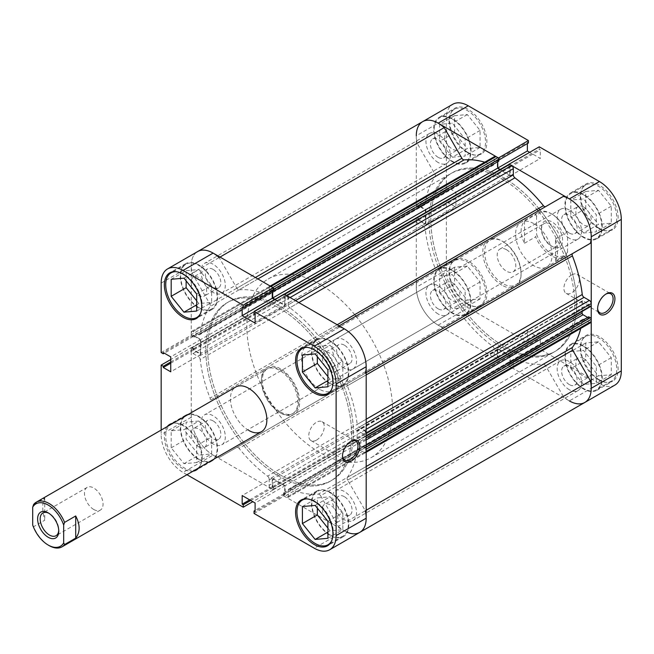 <?xml version="1.0" encoding="UTF-8"?>
<svg xmlns="http://www.w3.org/2000/svg" width="654" height="654" viewBox="0 0 654 654"><rect width="100%" height="100%" fill="white"/><g stroke="black" fill="none" stroke-linecap="round" stroke-linejoin="round"><path stroke-width="0.49" stroke-dasharray="3.27 2.45" d="M467.316 152.619A25.768 14.878 -120 0 0 480.2 153.894A25.768 14.878 -120 0 0 484.156 133.244A25.768 14.878 -120 0 0 467.316 110.534A25.768 14.878 -120 0 0 454.432 109.251A25.768 14.878 -120 0 0 450.483 129.909A25.768 14.878 -120 0 0 467.316 152.619M452.372 119.159A25.768 14.878 60 0 1 469.212 141.869A25.768 14.878 60 0 1 465.256 162.519A25.768 14.878 60 0 1 452.372 161.244A25.768 14.878 60 0 1 435.539 138.534A25.768 14.878 60 0 1 439.488 117.883A25.768 14.878 60 0 1 452.372 119.159M467.316 304.118A25.768 14.878 -120 0 0 480.2 305.393A25.768 14.878 -120 0 0 484.156 284.743A25.768 14.878 -120 0 0 467.316 262.033A25.768 14.878 -120 0 0 454.432 260.758A25.768 14.878 -120 0 0 450.483 281.408A25.768 14.878 -120 0 0 467.316 304.118M452.372 270.658A25.768 14.878 60 0 1 469.212 293.368A25.768 14.878 60 0 1 465.256 314.018A25.768 14.878 60 0 1 452.372 312.743A25.768 14.878 60 0 1 435.539 290.033A25.768 14.878 60 0 1 439.488 269.383A25.768 14.878 60 0 1 452.372 270.658M598.524 379.868A25.768 14.878 -120 0 0 611.408 381.143A25.768 14.878 -120 0 0 615.357 360.493A25.768 14.878 -120 0 0 598.524 337.783A25.768 14.878 -120 0 0 585.632 336.508A25.768 14.878 -120 0 0 581.684 357.158A25.768 14.878 -120 0 0 598.524 379.868M583.581 346.416A25.768 14.878 60 0 1 600.413 369.118A25.768 14.878 60 0 1 596.464 389.776A25.768 14.878 60 0 1 583.581 388.492A25.768 14.878 60 0 1 566.74 365.79A25.768 14.878 60 0 1 570.697 345.132A25.768 14.878 60 0 1 583.581 346.416M598.524 228.369A25.768 14.878 -120 0 0 611.408 229.644A25.768 14.878 -120 0 0 615.357 208.994A25.768 14.878 -120 0 0 598.524 186.284A25.768 14.878 -120 0 0 585.632 185.008A25.768 14.878 -120 0 0 581.684 205.658A25.768 14.878 -120 0 0 598.524 228.369M583.581 194.908A25.768 14.878 60 0 1 600.413 217.618A25.768 14.878 60 0 1 596.464 238.269A25.768 14.878 60 0 1 583.581 236.993A25.768 14.878 60 0 1 566.74 214.283A25.768 14.878 60 0 1 570.697 193.633A25.768 14.878 60 0 1 583.581 194.908M605.8 294.145A10.955 6.327 120 0 0 605.359 294.382L606.266 293.859L605.359 294.382A10.955 6.327 120 0 0 597.609 307.797A10.955 6.327 120 0 0 597.625 308.304M571.645 274.925A10.955 6.327 120 0 0 564.484 284.572A10.955 6.327 120 0 0 566.168 293.352A10.955 6.327 120 0 0 571.645 292.804A10.955 6.327 120 0 0 578.798 283.157A10.955 6.327 120 0 0 577.122 274.378A10.955 6.327 120 0 0 571.645 274.925M501.937 285.177A27.059 15.622 60 0 1 482.807 252.035A27.059 15.622 60 0 1 501.937 240.991L501.937 240.991A27.059 15.622 60 0 1 521.074 274.132A27.059 15.622 60 0 1 501.937 285.177M502.852 241.514L501.937 240.991L502.852 241.514A25.768 14.878 -120 0 0 489.969 240.239A25.768 14.878 -120 0 0 486.012 260.889A25.768 14.878 -120 0 0 502.852 283.599A25.768 14.878 -120 0 0 515.736 284.874A25.768 14.878 -120 0 0 521.074 273.078A25.768 14.878 -120 0 0 502.852 241.514L502.852 241.514M468.231 304.118A26.413 15.255 60 0 1 450.974 280.844A26.413 15.255 60 0 1 455.021 259.671A26.413 15.255 60 0 1 468.231 260.979A26.413 15.255 60 0 1 485.481 284.261A26.413 15.255 60 0 1 481.434 305.426A26.413 15.255 60 0 1 468.231 304.118M452.372 313.274A26.413 15.255 60 0 1 435.114 289.992A26.413 15.255 60 0 1 439.169 268.827A26.413 15.255 60 0 1 452.372 270.135A26.413 15.255 60 0 1 469.629 293.409A26.413 15.255 60 0 1 465.583 314.582A26.413 15.255 60 0 1 452.372 313.274M468.231 152.619A26.413 15.255 60 0 1 450.974 129.337A26.413 15.255 60 0 1 455.021 108.172A26.413 15.255 60 0 1 468.231 109.48A26.413 15.255 60 0 1 485.481 132.754A26.413 15.255 60 0 1 481.434 153.927A26.413 15.255 60 0 1 468.231 152.619M452.372 161.767A26.413 15.255 60 0 1 435.114 138.493A26.413 15.255 60 0 1 439.169 117.328A26.413 15.255 60 0 1 452.372 118.636A26.413 15.255 60 0 1 469.629 141.91A26.413 15.255 60 0 1 465.583 163.075A26.413 15.255 60 0 1 452.372 161.767M599.432 228.369A26.413 15.255 60 0 1 582.174 205.086A26.413 15.255 60 0 1 586.221 183.921A26.413 15.255 60 0 1 599.432 185.229A26.413 15.255 60 0 1 616.689 208.503A26.413 15.255 60 0 1 612.643 229.677A26.413 15.255 60 0 1 599.432 228.369M583.581 237.516A26.413 15.255 60 0 1 566.323 214.242A26.413 15.255 60 0 1 570.37 193.077A26.413 15.255 60 0 1 583.581 194.385A26.413 15.255 60 0 1 600.838 217.659A26.413 15.255 60 0 1 596.783 238.824A26.413 15.255 60 0 1 583.581 237.516M599.432 379.868A26.413 15.255 60 0 1 582.174 356.594A26.413 15.255 60 0 1 586.221 335.428A26.413 15.255 60 0 1 599.432 336.736A26.413 15.255 60 0 1 616.689 360.011A26.413 15.255 60 0 1 612.643 381.176A26.413 15.255 60 0 1 599.432 379.868M583.581 389.024A26.413 15.255 60 0 1 566.323 365.741A26.413 15.255 60 0 1 570.37 344.576A26.413 15.255 60 0 1 583.581 345.884A26.413 15.255 60 0 1 600.838 369.167A26.413 15.255 60 0 1 596.783 390.332A26.413 15.255 60 0 1 583.581 389.024M533.827 223.635A25.768 14.878 -120 0 0 520.944 222.352A25.768 14.878 -120 0 0 516.995 243.01A25.768 14.878 -120 0 0 533.827 265.712A25.768 14.878 -120 0 0 546.719 266.995A25.768 14.878 -120 0 0 550.668 246.345A25.768 14.878 -120 0 0 533.827 223.635M503.76 346.203A103.087 59.514 -120 0 0 555.303 351.304A103.087 59.514 -120 0 0 567.026 256.752A103.087 59.514 -120 0 0 539.967 209.885A103.087 59.514 60 0 1 567.026 256.752A103.087 59.514 60 0 1 555.303 351.304A103.087 59.514 60 0 1 503.76 346.203A103.087 59.514 60 0 1 436.422 255.362A103.087 59.514 60 0 1 452.216 172.762A103.087 59.514 -120 0 0 436.422 255.362A103.087 59.514 -120 0 0 503.76 346.203M539.485 209.288A103.087 59.514 -120 0 0 503.76 177.863A103.087 59.514 -120 0 0 452.216 172.762A103.087 59.514 60 0 1 503.76 177.863A103.087 59.514 60 0 1 539.485 209.288M537.662 210.343A103.087 59.514 -120 0 0 501.937 178.918A103.087 59.514 -120 0 0 450.402 173.809A103.087 59.514 -120 0 0 434.599 256.417A103.087 59.514 -120 0 0 501.937 347.258A103.087 59.514 -120 0 0 553.48 352.359A103.087 59.514 -120 0 0 565.203 257.807A103.087 59.514 -120 0 0 538.144 210.94M583.581 358.515A10.955 6.327 -120 0 0 578.103 357.967A10.955 6.327 -120 0 0 576.427 366.747A10.955 6.327 -120 0 0 583.581 376.393A10.955 6.327 -120 0 0 589.058 376.941A10.955 6.327 -120 0 0 590.734 368.161A10.955 6.327 -120 0 0 583.581 358.515M569.364 384.601A10.955 6.327 60 0 1 562.211 374.955A10.955 6.327 60 0 1 563.887 366.175A10.955 6.327 60 0 1 569.364 366.714A10.955 6.327 60 0 1 576.517 376.369A10.955 6.327 60 0 1 574.841 385.149A10.955 6.327 60 0 1 569.364 384.601M583.581 207.007A10.955 6.327 -120 0 0 578.103 206.468A10.955 6.327 -120 0 0 576.427 215.24A10.955 6.327 -120 0 0 583.581 224.894A10.955 6.327 -120 0 0 589.058 225.434A10.955 6.327 -120 0 0 590.734 216.662A10.955 6.327 -120 0 0 583.581 207.007M569.364 233.102A10.955 6.327 60 0 1 562.211 223.447A10.955 6.327 60 0 1 563.887 214.676A10.955 6.327 60 0 1 569.364 215.215A10.955 6.327 60 0 1 576.517 224.87A10.955 6.327 60 0 1 574.841 233.642A10.955 6.327 60 0 1 569.364 233.102M452.372 131.258A10.955 6.327 -120 0 0 446.895 130.718A10.955 6.327 -120 0 0 445.219 139.49A10.955 6.327 -120 0 0 452.372 149.145A10.955 6.327 -120 0 0 457.849 149.684A10.955 6.327 -120 0 0 459.525 140.912A10.955 6.327 -120 0 0 452.372 131.258M438.164 157.352A10.955 6.327 60 0 1 431.002 147.698A10.955 6.327 60 0 1 432.686 138.918A10.955 6.327 60 0 1 438.164 139.465A10.955 6.327 60 0 1 445.317 149.112A10.955 6.327 60 0 1 443.633 157.892A10.955 6.327 60 0 1 438.164 157.352M452.372 282.757A10.955 6.327 -120 0 0 446.895 282.217A10.955 6.327 -120 0 0 445.219 290.997A10.955 6.327 -120 0 0 452.372 300.644A10.955 6.327 -120 0 0 457.849 301.192A10.955 6.327 -120 0 0 459.525 292.412A10.955 6.327 -120 0 0 452.372 282.757M438.164 308.851A10.955 6.327 60 0 1 431.002 299.205A10.955 6.327 60 0 1 432.686 290.425A10.955 6.327 60 0 1 438.164 290.965A10.955 6.327 60 0 1 445.317 300.619A10.955 6.327 60 0 1 443.633 309.391A10.955 6.327 60 0 1 438.164 308.851M498.348 359.913L528.416 342.549L468.231 307.797A30.926 17.854 60 0 1 446.363 269.922L446.363 200.426L416.296 217.782L416.296 287.286A30.926 17.854 -120 0 0 438.164 325.161L498.348 359.913L498.348 357.493L497.293 356.88L497.293 348.255L510.234 355.727L510.234 364.352L509.172 363.738L509.172 366.158L569.364 400.91A30.926 17.854 60 0 1 563.323 396.438L338.265 526.372L320.574 495.724L545.624 365.79A2.575 1.488 -120 0 0 543.425 364.18A112.104 64.721 60 0 1 514.894 359.087A2.575 1.488 -120 0 0 513.864 359.087A2.575 1.488 -120 0 0 513.333 360.264L288.275 490.198A2.575 1.488 60 0 1 288.806 489.02A2.575 1.488 60 0 1 289.845 489.02L514.894 359.087M446.363 118.423L416.296 135.779L416.296 205.282L446.363 187.927L446.363 118.423A30.926 17.854 60 0 1 452.764 104.264M509.172 164.301L509.172 166.574L510.234 167.187L510.234 175.812L497.293 168.34L497.293 159.715L498.348 160.328L498.348 158.055M416.296 205.282L418.388 206.492L418.388 205.274L425.86 209.591L425.86 224.526L418.388 220.21L418.388 218.992L416.296 217.782M528.416 342.549L528.416 340.129L527.361 339.524L527.361 330.891L540.302 338.363L540.302 346.988L539.239 346.383L539.239 348.803L509.172 366.158M446.363 187.927L448.456 189.137L448.456 187.911L455.928 192.227L455.928 207.171L448.456 202.854L448.456 201.636L446.363 200.426M527.361 143.578L527.361 142.359L528.416 142.964M539.239 146.798L539.239 149.218L540.302 149.823L540.302 158.456L529.675 152.317M614.899 385.083A30.926 17.854 60 0 1 599.432 383.555L539.239 348.803M570.819 368.594L570.819 351.582L583.581 350.446L596.334 366.314L596.334 383.326L583.581 384.462L570.819 368.594L585.763 359.97L598.524 375.837L611.277 374.693L611.277 357.689L598.524 341.821L585.763 342.958L585.763 359.97M583.581 232.963L570.819 217.087L570.819 200.083L583.581 198.939L596.334 214.814L596.334 231.818L583.581 232.963L598.524 224.33L611.277 223.194L611.277 206.182L598.524 190.314L585.763 191.458L585.763 208.463L598.524 224.33M452.372 157.205L439.619 141.338L439.619 124.334L452.372 123.189L465.133 139.065L465.133 156.069L452.372 157.205L467.316 148.581L480.069 147.444L480.069 130.432L467.316 114.564L454.563 115.701L454.563 132.713L467.316 148.581M439.619 292.845L439.619 275.833L452.372 274.696L465.133 290.564L465.133 307.576L452.372 308.713L439.619 292.845L454.563 284.212L467.316 300.088L480.069 298.943L480.069 281.939L467.316 266.072L454.563 267.208L454.563 284.212M418.388 205.274L448.456 187.911M425.86 209.591L455.928 192.227M418.388 206.492L448.456 189.137M418.388 220.21L448.456 202.854M418.388 218.992L448.456 201.636M425.86 224.526L455.928 207.171M510.234 167.187L540.302 149.823M510.234 175.812L540.302 158.456M509.172 166.574L539.239 149.218M497.293 159.715L527.361 142.359M498.348 160.328L498.798 160.067M497.293 168.34L497.751 168.078M497.293 356.88L527.361 339.524M497.293 348.255L527.361 330.891M498.348 357.493L528.416 340.129M510.234 364.352L540.302 346.988M509.172 363.738L539.239 346.383M510.234 355.727L540.302 338.363M585.763 208.463L570.819 217.087M585.763 191.458L570.819 200.083M598.524 190.314L583.581 198.939M611.277 206.182L596.334 214.814M611.277 223.194L596.334 231.818M585.763 342.958L570.819 351.582M598.524 341.821L583.581 350.446M611.277 357.689L596.334 366.314M611.277 374.693L596.334 383.326M598.524 375.837L583.581 384.462M454.563 267.208L439.619 275.833M467.316 266.072L452.372 274.696M480.069 281.939L465.133 290.564M480.069 298.943L465.133 307.576M467.316 300.088L452.372 308.713M454.563 132.713L439.619 141.338M454.563 115.701L439.619 124.334M467.316 114.564L452.372 123.189M480.069 130.432L465.133 139.065M480.069 147.444L465.133 156.069M196.723 469.057A25.768 14.878 60 0 1 183.954 467.716A25.768 14.878 60 0 1 167.113 445.006A25.768 14.878 60 0 1 171.062 424.356A25.768 14.878 60 0 1 183.954 425.631A25.768 14.878 60 0 1 200.753 448.243A25.768 14.878 60 0 1 196.944 468.926M198.89 459.092A25.768 14.878 -120 0 0 211.782 460.367A25.768 14.878 -120 0 0 215.73 439.717A25.768 14.878 -120 0 0 198.89 417.007A25.768 14.878 -120 0 0 186.006 415.731A25.768 14.878 -120 0 0 182.057 436.381A25.768 14.878 -120 0 0 198.89 459.092M175.91 271.647A25.768 14.878 60 0 1 183.954 274.132A25.768 14.878 60 0 1 200.304 313.895M198.89 307.584A25.768 14.878 -120 0 0 211.782 308.868A25.768 14.878 -120 0 0 215.73 288.21A25.768 14.878 -120 0 0 198.89 265.508A25.768 14.878 -120 0 0 186.006 264.224A25.768 14.878 -120 0 0 182.057 284.882A25.768 14.878 -120 0 0 198.89 307.584M307.118 347.397A25.768 14.878 60 0 1 315.154 349.882A25.768 14.878 60 0 1 331.513 389.645M330.098 383.342A25.768 14.878 -120 0 0 342.982 384.617A25.768 14.878 -120 0 0 346.931 363.967A25.768 14.878 -120 0 0 330.098 341.257A25.768 14.878 -120 0 0 317.215 339.982A25.768 14.878 -120 0 0 313.266 360.632A25.768 14.878 -120 0 0 330.098 383.342M307.118 498.904A25.768 14.878 60 0 1 315.154 501.381A25.768 14.878 60 0 1 331.513 541.152M330.098 534.841A25.768 14.878 -120 0 0 342.982 536.116A25.768 14.878 -120 0 0 346.931 515.466A25.768 14.878 -120 0 0 330.098 492.756A25.768 14.878 -120 0 0 317.215 491.481A25.768 14.878 -120 0 0 313.266 512.131A25.768 14.878 -120 0 0 330.098 534.841M350.675 441.434A10.955 6.327 120 0 0 350.233 441.679L351.149 441.156L350.233 441.679A10.955 6.327 120 0 0 342.492 455.094A10.955 6.327 120 0 0 342.5 455.593M316.52 440.101A10.955 6.327 120 0 0 323.681 430.446A10.955 6.327 120 0 0 321.997 421.675A10.955 6.327 120 0 0 316.52 422.214A10.955 6.327 120 0 0 309.367 431.869A10.955 6.327 120 0 0 311.042 440.641A10.955 6.327 120 0 0 316.52 440.101M280.533 368.823A27.059 15.622 -120 0 0 261.396 379.868A27.059 15.622 -120 0 0 280.533 413.009L280.533 413.009A27.059 15.622 -120 0 0 299.663 401.965A27.059 15.622 -120 0 0 280.533 368.823M279.618 412.486L280.533 413.009L279.618 412.486A25.768 14.878 60 0 1 261.396 380.922A25.768 14.878 60 0 1 266.734 369.126A25.768 14.878 60 0 1 279.618 370.401A25.768 14.878 60 0 1 296.458 393.111A25.768 14.878 60 0 1 292.51 413.761A25.768 14.878 60 0 1 279.618 412.486M198.89 264.976A26.413 15.255 -120 0 0 185.687 263.668A26.413 15.255 -120 0 0 181.64 284.833A26.413 15.255 -120 0 0 198.89 308.116A26.413 15.255 -120 0 0 212.1 309.424A26.413 15.255 -120 0 0 216.147 288.259A26.413 15.255 -120 0 0 198.89 264.976M211.782 460.367L198.824 467.847A26.413 15.255 -120 0 0 199.396 446.241A26.413 15.255 -120 0 0 183.038 425.631A26.413 15.255 -120 0 0 173.048 423.212M167.252 426.555A26.413 15.255 -120 0 0 166.68 448.162A26.413 15.255 -120 0 0 183.038 468.771A26.413 15.255 -120 0 0 193.02 471.199M198.89 416.484A26.413 15.255 -120 0 0 185.687 415.176A26.413 15.255 -120 0 0 181.64 436.341A26.413 15.255 -120 0 0 198.89 459.615A26.413 15.255 -120 0 0 212.1 460.923A26.413 15.255 -120 0 0 216.147 439.758A26.413 15.255 -120 0 0 198.89 416.484M330.098 492.233A26.413 15.255 -120 0 0 316.888 490.925A26.413 15.255 -120 0 0 312.841 512.09A26.413 15.255 -120 0 0 330.098 535.364A26.413 15.255 -120 0 0 343.309 536.672A26.413 15.255 -120 0 0 347.356 515.507A26.413 15.255 -120 0 0 330.098 492.233M330.098 340.726A26.413 15.255 -120 0 0 316.888 339.418A26.413 15.255 -120 0 0 312.841 360.591A26.413 15.255 -120 0 0 330.098 383.865A26.413 15.255 -120 0 0 343.309 385.173A26.413 15.255 -120 0 0 347.356 364.008A26.413 15.255 -120 0 0 330.098 340.726M248.643 430.365A25.768 14.878 60 0 1 231.802 407.655A25.768 14.878 60 0 1 235.759 387.005L266.734 369.126M278.71 307.797A103.087 59.514 60 0 1 346.056 398.638A103.087 59.514 60 0 1 330.254 481.238A103.087 59.514 60 0 1 278.71 476.137A103.087 59.514 60 0 1 211.365 385.296A103.087 59.514 60 0 1 227.167 302.696A103.087 59.514 60 0 1 278.71 307.797A103.087 59.514 60 0 1 346.056 398.638A103.087 59.514 60 0 1 330.254 481.238A103.087 59.514 60 0 1 278.71 476.137A103.087 59.514 60 0 1 211.365 385.296A103.087 59.514 60 0 1 227.167 302.696A103.087 59.514 60 0 1 278.71 307.797M280.533 306.742A103.087 59.514 60 0 1 347.871 397.583A103.087 59.514 60 0 1 332.077 480.191A103.087 59.514 60 0 1 280.533 475.082A103.087 59.514 60 0 1 213.188 384.241A103.087 59.514 60 0 1 228.99 301.641A103.087 59.514 60 0 1 280.533 306.742A103.087 59.514 60 0 1 347.871 397.583A103.087 59.514 60 0 1 332.077 480.191A103.087 59.514 60 0 1 280.533 475.082A103.087 59.514 60 0 1 213.188 384.241A103.087 59.514 60 0 1 228.99 301.641A103.087 59.514 60 0 1 280.533 306.742M325.259 366.485A10.955 6.327 60 0 1 324.621 352.808A10.955 6.327 60 0 1 330.098 353.356A10.955 6.327 60 0 1 337.251 363.003A10.955 6.327 60 0 1 335.576 371.783A10.955 6.327 60 0 1 330.098 371.243A10.955 6.327 60 0 1 327.286 369.003M344.315 345.149A10.955 6.327 -120 0 0 338.837 344.609A10.955 6.327 -120 0 0 337.153 353.381A10.955 6.327 -120 0 0 344.315 363.035A10.955 6.327 -120 0 0 349.792 363.575A10.955 6.327 -120 0 0 351.468 354.795A10.955 6.327 -120 0 0 344.315 345.149M325.259 517.984A10.955 6.327 60 0 1 324.621 504.316A10.955 6.327 60 0 1 330.098 504.855A10.955 6.327 60 0 1 337.251 514.51A10.955 6.327 60 0 1 335.576 523.282A10.955 6.327 60 0 1 330.098 522.742A10.955 6.327 60 0 1 327.286 520.502M344.315 496.648A10.955 6.327 -120 0 0 338.837 496.108A10.955 6.327 -120 0 0 337.153 504.888A10.955 6.327 -120 0 0 344.315 514.534A10.955 6.327 -120 0 0 349.792 515.082A10.955 6.327 -120 0 0 351.468 506.302A10.955 6.327 -120 0 0 344.315 496.648M198.89 446.993A10.955 6.327 60 0 1 191.736 437.338A10.955 6.327 60 0 1 193.421 428.566A10.955 6.327 60 0 1 198.89 429.106A10.955 6.327 60 0 1 206.051 438.76A10.955 6.327 60 0 1 204.367 447.532A10.955 6.327 60 0 1 198.89 446.993M213.106 420.898A10.955 6.327 -120 0 0 207.629 420.359A10.955 6.327 -120 0 0 205.953 429.13A10.955 6.327 -120 0 0 213.106 438.785A10.955 6.327 -120 0 0 218.583 439.325A10.955 6.327 -120 0 0 220.259 430.553A10.955 6.327 -120 0 0 213.106 420.898M194.05 290.736A10.955 6.327 60 0 1 193.421 277.059A10.955 6.327 60 0 1 198.89 277.607A10.955 6.327 60 0 1 206.051 287.253A10.955 6.327 60 0 1 204.367 296.033A10.955 6.327 60 0 1 198.89 295.485A10.955 6.327 60 0 1 196.077 293.254M213.106 269.399A10.955 6.327 -120 0 0 207.629 268.851A10.955 6.327 -120 0 0 205.953 277.631A10.955 6.327 -120 0 0 213.106 287.286A10.955 6.327 -120 0 0 218.583 287.825A10.955 6.327 -120 0 0 220.259 279.045A10.955 6.327 -120 0 0 213.106 269.399M254.054 513.455L284.122 496.092L344.315 530.844A30.926 17.854 60 0 1 338.265 526.372M508.73 364.85L283.673 494.784A1.292 0.744 -120 0 0 284.588 496.361L509.638 366.428A1.292 0.744 60 0 1 508.73 364.85L508.73 362.954L509.777 363.559L509.777 355.989L497.751 349.04L497.751 356.618L498.798 357.223L498.798 359.12A1.292 0.744 60 0 1 498.528 359.708A1.292 0.744 60 0 1 497.882 359.643L496.018 358.564A2.575 1.488 60 0 1 494.195 355.408L494.195 349.22A2.575 1.488 -120 0 0 492.626 346.228A112.104 64.721 60 0 1 464.103 318.384A2.575 1.488 -120 0 0 461.896 317.452L219.147 457.596A30.926 17.854 60 0 1 213.106 455.094A30.926 17.854 60 0 1 191.238 417.219L191.238 347.715L170.735 359.553M161.17 430.07L161.17 434.575A30.926 17.854 -120 0 0 183.038 472.45L213.106 455.094L273.298 489.846L252.796 501.683M273.298 290.262L272.244 289.648L272.244 290.867M274.557 299.614L285.177 305.745L285.177 297.12L284.122 296.507L284.122 294.087M359.774 532.372A30.926 17.854 60 0 1 344.315 530.844L314.247 548.207M284.122 496.092L284.122 493.672L285.177 494.285L285.177 485.66L272.244 478.188L272.244 486.813L273.298 487.426L273.298 489.846M191.238 347.715L193.339 348.925L193.339 350.143L200.803 354.46L200.803 339.516L193.339 335.208L193.339 336.426L191.238 335.216L191.238 265.712A30.926 17.854 60 0 1 197.647 251.561A30.926 17.854 60 0 0 192.088 273.184L209.787 303.832A2.575 1.488 60 0 1 210.073 306.546L435.131 176.613A2.575 1.488 -120 0 0 434.836 173.899L417.146 143.251A30.926 17.854 60 0 1 422.697 121.628M186.938 474.706L183.038 472.45M161.17 352.58L191.238 335.216M327.907 376.581L330.098 379.304L342.851 378.167L342.851 361.155L330.098 345.287L317.345 346.424L317.345 356.634M327.907 528.089L330.098 530.811L342.851 529.666L342.851 512.662L330.098 496.795L317.345 497.931L317.345 508.142M198.89 421.037L186.137 422.182L186.137 439.186L198.89 455.061L211.651 453.917L211.651 436.913L198.89 421.037L183.954 429.67L196.707 445.538L196.707 462.541L183.954 463.686L171.193 447.818L171.193 430.806L183.954 429.67M196.707 300.832L198.89 303.554L211.651 302.418L211.651 285.406L198.89 269.538L186.137 270.674L186.137 280.885M193.339 350.143L170.735 363.191M200.803 354.46L170.735 371.815M193.339 348.925L170.735 361.973M193.339 335.208L163.271 352.563M193.339 336.426L164.326 353.176M200.803 339.516L170.735 356.88M285.177 494.285L255.109 511.641M285.177 485.66L255.109 503.016M284.122 493.672L255.109 510.422M272.244 486.813L249.64 499.86M273.298 487.426L250.703 500.474M272.244 478.188L242.176 495.544M272.244 289.648L242.176 307.012M285.177 297.12L255.109 314.476M284.122 296.507L254.054 313.871M285.177 305.745L255.109 323.109M302.401 506.556L317.345 497.931M315.154 505.419L330.098 496.795M327.907 532.07L330.098 530.811M327.907 538.299L342.851 529.666M327.907 521.287L342.851 512.662M302.401 355.057L317.345 346.424M327.907 380.571L330.098 379.304M327.907 386.792L342.851 378.167M327.907 369.788L342.851 361.155M315.154 353.912L330.098 345.287M171.193 279.307L186.137 270.674M196.707 304.813L198.89 303.554M196.707 311.042L211.651 302.418M196.707 294.03L211.651 285.406M183.954 278.163L198.89 269.538M171.193 430.806L186.137 422.182M171.193 447.818L186.137 439.186M183.954 463.686L198.89 455.061M196.707 462.541L211.651 453.917M196.707 445.538L211.651 436.913M48.846 513.259A13.145 7.586 60 0 1 49.467 513.586L48.192 512.85L49.467 513.586A13.145 7.586 60 0 1 58.762 529.683A13.145 7.586 60 0 1 58.737 530.386M93.743 509.482A13.145 7.586 60 0 1 85.159 497.907A13.145 7.586 60 0 1 87.178 487.369A13.145 7.586 60 0 1 93.743 488.023A13.145 7.586 60 0 1 102.335 499.607A13.145 7.586 60 0 1 100.315 510.136A13.145 7.586 60 0 1 93.743 509.482M280.533 411.955A25.768 14.878 -120 0 0 293.417 413.23A25.768 14.878 -120 0 0 297.366 392.58A25.768 14.878 -120 0 0 280.533 369.87A25.768 14.878 -120 0 0 267.649 368.594A25.768 14.878 -120 0 0 263.693 389.244A25.768 14.878 -120 0 0 280.533 411.955M550.774 245.618L552.05 246.354A14.944 8.633 -120 0 0 562.62 240.255A14.944 8.633 -120 0 0 552.05 221.951A14.944 8.633 -120 0 0 541.487 228.05A14.944 8.633 -120 0 0 552.05 246.354L550.774 245.618A13.145 7.586 60 0 1 541.487 229.521A13.145 7.586 60 0 1 544.21 223.504A13.145 7.586 60 0 1 550.774 224.159A13.145 7.586 60 0 1 559.366 235.742A13.145 7.586 60 0 1 557.347 246.272A13.145 7.586 60 0 1 550.774 245.618M506.498 249.722A13.145 7.586 60 0 1 515.082 261.306A13.145 7.586 60 0 1 513.071 271.835A13.145 7.586 60 0 1 506.498 271.189A13.145 7.586 60 0 1 497.907 259.605A13.145 7.586 60 0 1 499.926 249.076A13.145 7.586 60 0 1 506.498 249.722M552.05 214.16L552.05 214.16A24.484 14.135 60 0 1 567.541 234.165L566.634 232.538A25.768 14.878 -120 0 0 551.142 213.637L551.142 213.637A25.768 14.878 -120 0 0 538.258 212.362A25.768 14.878 -120 0 0 535.651 214.651L536.566 216.286A24.484 14.135 60 0 1 552.05 214.16L551.142 213.637L552.05 214.16M355.915 316.144A103.087 59.514 60 0 1 382.974 363.011A103.087 59.514 60 0 1 371.251 457.571A103.087 59.514 60 0 1 319.708 452.462A103.087 59.514 60 0 1 252.37 361.621A103.087 59.514 60 0 1 268.173 279.021A103.087 59.514 60 0 1 319.708 284.122A103.087 59.514 60 0 1 355.433 315.555M319.708 389.334A25.768 14.878 60 0 1 302.876 366.624A25.768 14.878 60 0 1 306.824 345.974A25.768 14.878 60 0 1 319.708 347.249A25.768 14.878 60 0 1 336.548 369.96A25.768 14.878 60 0 1 332.6 390.61A25.768 14.878 60 0 1 319.708 389.334M524.533 221.068L524.533 243.239C519.971 234.32 519.971 226.93 524.533 221.068L535.651 214.651M524.533 243.239L535.651 236.822A25.768 14.878 -120 0 0 551.142 255.722A25.768 14.878 -120 0 0 564.026 256.997A25.768 14.878 -120 0 0 566.634 254.708L567.541 252.027A24.484 14.135 60 0 1 552.05 254.144A24.484 14.135 60 0 1 536.566 234.14L535.651 236.822M555.516 261.126L555.516 238.955C558.156 248.978 558.156 256.368 555.516 261.126L566.634 254.708M555.516 238.955L566.634 232.538M567.541 252.027L567.541 234.165M536.566 216.286L536.566 234.14M33.607 504.504L44.725 498.086C42.085 502.836 42.085 510.226 44.725 520.257L33.607 526.674A25.768 14.878 -120 0 0 49.099 545.575M32.7 525.039L33.607 526.674M44.725 498.086L44.725 520.257M545.608 206.631A2.575 1.488 -120 0 0 545.624 206.615L320.574 336.548A2.575 1.488 60 0 1 319.283 336.426A2.575 1.488 60 0 1 318.375 335.616L337.211 324.736M257.88 278.939L239.045 289.82A2.575 1.488 60 0 1 238.138 289.575A2.575 1.488 60 0 1 236.846 288.21L255.395 277.5M344.315 519.693A17.266 9.965 60 0 1 333.033 504.479A17.266 9.965 60 0 1 335.682 490.639A17.266 9.965 60 0 1 344.315 491.497A17.266 9.965 60 0 1 355.588 506.711A17.266 9.965 60 0 1 352.947 520.543A17.266 9.965 60 0 1 344.315 519.693M569.364 389.759A17.266 9.965 60 0 1 558.083 374.546A17.266 9.965 60 0 1 560.731 360.706A17.266 9.965 60 0 1 569.364 361.564A17.266 9.965 60 0 1 580.646 376.778A17.266 9.965 60 0 1 577.997 390.61A17.266 9.965 60 0 1 569.364 389.759M213.106 443.943A17.266 9.965 60 0 1 201.824 428.722A17.266 9.965 60 0 1 204.473 414.889A17.266 9.965 60 0 1 213.106 415.748A17.266 9.965 60 0 1 224.387 430.961A17.266 9.965 60 0 1 221.739 444.794A17.266 9.965 60 0 1 213.106 443.943M438.164 314.01A17.266 9.965 60 0 1 426.882 298.796A17.266 9.965 60 0 1 429.523 284.956A17.266 9.965 60 0 1 438.164 285.814A17.266 9.965 60 0 1 449.437 301.028A17.266 9.965 60 0 1 446.796 314.86A17.266 9.965 60 0 1 438.164 314.01M213.106 292.436A17.266 9.965 60 0 1 201.824 277.222A17.266 9.965 60 0 1 204.473 263.39A17.266 9.965 60 0 1 213.106 264.241A17.266 9.965 60 0 1 224.387 279.454A17.266 9.965 60 0 1 221.739 293.294A17.266 9.965 60 0 1 213.106 292.436M438.164 162.503A17.266 9.965 60 0 1 426.882 147.289A17.266 9.965 60 0 1 429.523 133.457A17.266 9.965 60 0 1 438.164 134.307A17.266 9.965 60 0 1 449.437 149.521A17.266 9.965 60 0 1 446.796 163.361A17.266 9.965 60 0 1 438.164 162.503M344.315 368.186A17.266 9.965 60 0 1 333.033 352.972A17.266 9.965 60 0 1 335.682 339.14A17.266 9.965 60 0 1 344.315 339.99A17.266 9.965 60 0 1 355.588 355.204A17.266 9.965 60 0 1 352.947 369.044A17.266 9.965 60 0 1 344.315 368.186M569.364 238.252A17.266 9.965 60 0 1 558.083 223.039A17.266 9.965 60 0 1 560.731 209.206A17.266 9.965 60 0 1 569.364 210.057A17.266 9.965 60 0 1 580.646 225.278A17.266 9.965 60 0 1 577.997 239.111A17.266 9.965 60 0 1 569.364 238.252M461.896 317.452L444.205 327.662A30.926 17.854 60 0 1 438.164 325.161A30.926 17.854 60 0 1 417.146 280.795L434.836 270.584A2.575 1.488 -120 0 0 435.131 268.205A112.104 64.721 60 0 1 425.28 229.579A2.575 1.488 -120 0 0 423.473 226.725L198.424 356.659A2.575 1.488 60 0 1 200.222 359.512L425.28 229.579M213.106 455.094A30.926 17.854 60 0 1 192.088 410.728M492.626 346.228L267.576 476.161A112.104 64.721 60 0 1 239.045 448.317L464.103 318.384M543.425 364.18L318.375 494.113A112.104 64.721 60 0 1 289.845 489.02M417.203 217.79L192.153 347.724A1.292 0.744 -120 0 0 191.508 347.666A1.292 0.744 -120 0 0 191.238 348.255L416.296 218.322A1.292 0.744 60 0 1 416.557 217.733A1.292 0.744 60 0 1 417.203 217.79L418.846 218.738L418.846 219.948L425.402 223.733L425.402 209.852L418.846 206.059L418.846 207.269L417.203 206.329A1.292 0.744 60 0 1 416.296 204.751L416.296 202.593A2.575 1.488 60 0 1 416.827 201.407A2.575 1.488 60 0 1 418.119 201.538L423.473 204.628A2.575 1.488 -120 0 0 424.765 204.759A2.575 1.488 -120 0 0 425.28 203.868L200.222 333.802A112.104 64.721 60 0 1 210.073 306.546M425.28 203.868A112.104 64.721 60 0 1 435.131 176.613M435.131 268.205L210.073 398.139A112.104 64.721 60 0 1 200.222 359.512M298.829 302.581L289.845 307.772A112.104 64.721 60 0 1 318.375 335.616M484.745 162.192A112.104 64.721 60 0 1 492.626 164.98A2.575 1.488 -120 0 0 493.664 164.98A2.575 1.488 -120 0 0 494.195 163.802L269.146 293.736A2.575 1.488 60 0 1 268.606 294.913A2.575 1.488 60 0 1 267.576 294.913L492.626 164.98M239.045 289.82A112.104 64.721 60 0 1 267.576 294.913M590.701 322.659A2.575 1.488 60 0 1 589.409 322.528L584.047 319.438A2.575 1.488 -120 0 0 582.763 319.307A2.575 1.488 -120 0 0 582.248 320.198A112.104 64.721 60 0 1 580.719 328.422M582.248 320.198L357.19 450.132A112.104 64.721 60 0 1 347.339 477.387L366.183 466.515M366.183 374.922L347.339 385.795A112.104 64.721 60 0 1 357.19 424.421L366.183 419.239M509.638 366.428L511.51 367.507L286.452 497.441A2.575 1.488 -120 0 0 287.744 497.571A2.575 1.488 -120 0 0 288.275 496.386L288.275 490.198M417.146 280.795L209.787 400.518A2.575 1.488 60 0 0 210.073 398.139M191.238 348.255L191.238 350.413A2.575 1.488 -120 0 0 193.061 353.569L418.119 223.635L423.473 226.725M418.119 223.635A2.575 1.488 60 0 1 416.296 220.48L191.238 350.413M416.296 218.322L416.296 220.48M270.208 286.06L269.677 286.362A2.575 1.488 -120 0 0 269.146 287.547L494.195 157.614L494.195 163.802M494.195 157.614A2.575 1.488 60 0 1 494.726 156.429M498.798 161.113L497.751 160.508L497.751 161.718M500.146 169.468L509.777 175.027L509.777 167.449L508.73 166.844L508.73 164.947A1.292 0.744 60 0 1 508.992 164.358M339.124 325.839L563.323 196.404M590.382 243.272L572.683 253.482M590.963 306.334A1.292 0.744 60 0 1 590.325 306.276L588.682 305.328L588.682 304.118L583.033 300.856A1.292 0.744 -120 0 0 582.387 300.791A1.292 0.744 -120 0 0 582.117 301.38L582.117 311.443M587.635 317.403L588.682 318.007L588.682 316.798M584.831 402.439A30.926 17.854 60 0 1 569.364 400.91L599.432 383.555M563.323 396.438L545.624 365.79M288.275 496.386L513.333 366.453L513.333 360.264M513.333 366.453A2.575 1.488 60 0 1 512.793 367.638A2.575 1.488 60 0 1 511.51 367.507M283.673 494.784L283.673 492.887L284.719 493.492L284.719 485.922L272.693 478.973L272.693 486.551L273.74 487.156L273.74 489.053L498.798 359.12M284.588 496.361L286.452 497.441M318.375 494.113A2.575 1.488 60 0 1 320.574 495.724M347.225 532.299A30.926 17.854 60 0 1 344.315 530.844M366.183 469.392L347.634 480.101L365.324 510.749L366.183 510.259M347.634 480.101A2.575 1.488 60 0 1 347.339 477.387M357.19 450.132A2.575 1.488 60 0 1 357.705 449.241A2.575 1.488 60 0 1 358.997 449.372L584.047 319.438M589.409 322.528L364.36 452.462L358.997 449.372M364.36 452.462A2.575 1.488 -120 0 0 365.643 452.593L366.183 452.282M366.183 439.946L357.975 444.679L363.624 447.941L363.624 446.731L365.267 447.671L366.183 447.148M357.975 444.679A1.292 0.744 60 0 1 357.068 443.101L366.183 437.837M582.117 301.38L357.068 431.313L357.068 443.101M357.068 431.313A1.292 0.744 60 0 1 357.337 430.724A1.292 0.744 60 0 1 357.975 430.79L583.033 300.856M590.325 306.276L365.267 436.21L363.624 435.262L363.624 434.052L357.975 430.79M365.267 436.21A1.292 0.744 -120 0 0 365.913 436.267L366.183 436.12M366.183 429.318L364.36 430.365L358.997 427.275A2.575 1.488 60 0 1 357.19 424.421M347.339 385.795A2.575 1.488 60 0 1 347.634 383.416L366.183 372.715M289.845 307.772A2.575 1.488 60 0 1 288.275 304.78L295.461 300.636M290.098 297.537L288.275 298.592L288.275 304.78M284.212 294.137L283.942 294.292A1.292 0.744 -120 0 0 283.673 294.88L508.73 164.947M275.007 299.352L284.719 304.96L284.719 297.382L283.673 296.777L283.673 294.88M273.298 287.989A1.292 0.744 -120 0 0 272.832 287.572M269.146 287.547L269.146 293.736M220.006 257.071L219.147 257.562L236.846 288.21M200.222 333.802A2.575 1.488 60 0 1 199.707 334.693A2.575 1.488 60 0 1 198.424 334.562L423.473 204.628M418.119 201.538L193.061 331.472L198.424 334.562M193.061 331.472A2.575 1.488 -120 0 0 191.769 331.341A2.575 1.488 -120 0 0 191.238 332.526L416.296 202.593M416.296 204.751L191.238 334.676L191.238 332.526M191.238 334.676A1.292 0.744 -120 0 0 192.153 336.262L417.203 206.329M192.153 347.724L193.788 348.672L193.788 349.882L200.353 353.667L200.353 339.786L193.788 335.993L193.788 337.202L192.153 336.262M193.061 353.569L198.424 356.659M236.846 447.385A2.575 1.488 60 0 1 239.045 448.317M267.576 476.161A2.575 1.488 60 0 1 269.146 479.153L494.195 349.22M494.195 355.408L269.146 485.342L269.146 479.153M269.146 485.342A2.575 1.488 -120 0 0 270.969 488.497L496.018 358.564M497.882 359.643L272.832 489.576L270.969 488.497M272.832 489.576A1.292 0.744 -120 0 0 273.478 489.642A1.292 0.744 -120 0 0 273.74 489.053M444.205 327.662L219.147 457.596M417.146 143.251L192.088 273.184M363.624 434.052L588.682 304.118M363.624 435.262L588.682 305.328M363.624 447.941L588.682 318.007M363.624 446.731L366.183 445.251M272.693 290.441L497.751 160.508M509.777 175.027L284.719 304.96M284.719 297.382L509.777 167.449M283.673 296.777L508.73 166.844M193.788 349.882L418.846 219.948M425.402 223.733L200.353 353.667M193.788 348.672L418.846 218.738M425.402 209.852L200.353 339.786M193.788 335.993L418.846 206.059M193.788 337.202L418.846 207.269M284.719 493.492L509.777 363.559M509.777 355.989L284.719 485.922M283.673 492.887L508.73 362.954M497.751 349.04L272.693 478.973M272.693 486.551L497.751 356.618M273.74 487.156L498.798 357.223M438.164 325.161L468.231 307.797M446.363 269.922L416.296 287.286M191.238 417.219L161.17 434.575M161.17 283.076L191.238 265.712M434.836 173.899L209.787 303.832M366.183 423.13L358.997 427.275M480.2 153.894L465.256 162.519M480.2 305.393L465.256 314.018M611.408 381.143L596.464 389.776M611.408 229.644L596.464 238.269M597.609 307.797L597.609 308.851M566.168 293.352L599.881 312.816M439.169 268.827L455.021 259.671M439.169 117.328L455.021 108.172M570.37 193.077L586.221 183.921M570.37 344.576L586.221 335.428M520.944 222.352L489.969 240.239M371.251 457.571L553.48 352.359M563.887 366.175L578.103 357.967M563.887 214.676L578.103 206.468M432.686 138.918L446.895 130.718M432.686 290.425L446.895 282.217M443.633 309.391L457.849 301.192M443.633 157.892L457.849 149.684M574.841 233.642L589.058 225.434M574.841 385.149L589.058 376.941M268.173 279.021L450.402 173.809M546.719 266.995L515.736 284.874M596.783 390.332L612.643 381.176M596.783 238.824L612.643 229.677M465.583 163.075L481.434 153.927M465.583 314.582L481.434 305.426M521.074 273.078L521.074 274.132M577.122 274.378L610.828 293.842M585.632 185.008L570.697 193.633M585.632 336.508L570.697 345.132M454.432 260.758L439.488 269.383M454.432 109.251L439.488 117.883M198.824 316.34L211.782 308.868M330.025 392.098L342.982 384.617M330.025 543.597L342.982 536.116M321.997 421.675L355.711 441.131M261.396 380.922L261.396 379.868M185.687 263.668L169.827 272.824M185.687 415.176L169.827 424.323M316.888 490.925L301.036 500.073M316.888 339.418L301.036 348.574M338.837 344.609L324.621 352.808M338.837 496.108L324.621 504.316M207.629 420.359L193.421 428.566M207.629 268.851L193.421 277.059M218.583 287.825L204.367 296.033M218.583 439.325L204.367 447.532M349.792 515.082L335.576 523.282M349.792 363.575L335.576 371.783M293.417 413.23L292.51 413.761M343.309 385.173L327.45 394.329M343.309 536.672L327.45 545.828M212.1 460.923L196.249 470.079M212.1 309.424L196.249 318.572M311.042 440.641L344.756 460.105M342.492 455.094L342.492 456.14M304.257 498.961L317.215 491.481M304.257 347.454L317.215 339.982M173.057 271.704L186.006 264.224M171.062 424.356L186.006 415.731M87.178 487.369L42.894 512.94M513.071 271.835L557.347 246.272M306.824 345.974L538.258 212.362M332.6 390.61L564.026 256.997M499.926 249.076L544.21 223.504M541.487 229.521L541.487 228.05M267.649 368.594L235.759 387.005M100.315 510.136L56.04 535.7M58.762 529.683L58.762 531.154M560.731 360.706L335.682 490.639M429.523 284.956L204.473 414.889M429.523 133.457L204.473 263.39M560.731 209.206L335.682 339.14M577.997 239.111L352.947 369.044M446.796 163.361L221.739 293.294M446.796 314.86L221.739 444.794M577.997 390.61L352.947 520.543M582.387 300.791L357.337 430.724M191.769 331.341L416.827 201.407M287.744 497.571L512.793 367.638M416.557 217.733L191.508 347.666M273.478 489.642L498.528 359.708M513.864 359.087L288.806 489.02M493.664 164.98L268.606 294.913M424.765 204.759L199.707 334.693M582.763 319.307L357.705 449.241"/><path stroke-width="0.98" d="M606.266 313.846A12.238 7.071 -60 0 1 597.609 308.851A12.238 7.071 -60 0 1 606.266 293.859L606.266 293.859A12.238 7.071 -60 0 1 614.923 298.853A12.238 7.071 -60 0 1 606.266 313.846M597.625 308.304A10.955 6.327 120 0 0 599.881 312.816A10.955 6.327 120 0 0 605.359 312.269A10.955 6.327 120 0 0 612.512 302.622A10.955 6.327 120 0 0 610.828 293.842A10.955 6.327 120 0 0 605.8 294.145M539.967 209.885A103.087 59.514 -120 0 0 539.485 209.288A103.087 59.514 60 0 1 539.967 209.885M538.144 210.94A103.087 59.514 -120 0 0 537.662 210.343M599.432 181.55L539.239 146.798L509.172 164.154L569.364 198.906L599.432 181.55A30.926 17.854 60 0 1 621.3 219.425L591.232 236.781L591.232 388.288L621.3 370.924L621.3 219.425M569.364 400.91A30.926 17.854 -120 0 0 584.831 402.439A30.926 17.854 -120 0 0 591.232 388.288M591.232 236.781A30.926 17.854 -120 0 0 569.364 198.906M498.348 158.055L528.416 140.545L468.231 105.793L438.164 123.156L498.348 157.908M438.164 123.156A30.926 17.854 -120 0 0 422.697 121.628A30.926 17.854 -120 0 0 416.296 135.779M255.395 277.5L461.896 158.276L444.205 127.628A30.926 17.854 60 0 0 422.697 121.628L452.764 104.264A30.926 17.854 60 0 1 468.231 105.793M498.798 160.067L528.416 142.964L528.416 140.545M529.675 152.317L527.361 150.984L527.361 143.578M621.3 370.924A30.926 17.854 60 0 1 614.899 385.083L359.774 532.372A30.926 17.854 60 0 1 347.225 532.299M497.751 161.718L497.751 168.078L527.361 150.984M200.304 313.895A25.768 14.878 60 0 1 196.838 317.492A25.768 14.878 60 0 1 183.954 316.217A25.768 14.878 60 0 1 167.113 293.507A25.768 14.878 60 0 1 171.062 272.857A25.768 14.878 60 0 1 175.91 271.647M331.513 389.645A25.768 14.878 60 0 1 328.038 393.242A25.768 14.878 60 0 1 315.154 391.967A25.768 14.878 60 0 1 298.322 369.257A25.768 14.878 60 0 1 302.271 348.607A25.768 14.878 60 0 1 307.118 347.397M331.513 541.152A25.768 14.878 60 0 1 328.038 544.749A25.768 14.878 60 0 1 315.154 543.466A25.768 14.878 60 0 1 298.322 520.756A25.768 14.878 60 0 1 302.271 500.106A25.768 14.878 60 0 1 307.118 498.904M351.149 441.156L351.149 441.156A12.238 7.071 -60 0 1 359.798 446.151A12.238 7.071 -60 0 1 351.149 461.144A12.238 7.071 -60 0 1 342.492 456.14A12.238 7.071 -60 0 1 351.149 441.156L351.149 441.156M342.5 455.593A10.955 6.327 120 0 0 344.756 460.105A10.955 6.327 120 0 0 350.233 459.566A10.955 6.327 120 0 0 357.386 449.911A10.955 6.327 120 0 0 355.711 441.131A10.955 6.327 120 0 0 350.675 441.434M183.038 274.132A26.413 15.255 -120 0 0 169.827 272.824A26.413 15.255 -120 0 0 165.781 293.989A26.413 15.255 -120 0 0 183.038 317.264A26.413 15.255 -120 0 0 196.249 318.572A26.413 15.255 -120 0 0 200.296 297.406A26.413 15.255 -120 0 0 183.038 274.132M173.048 423.212A26.413 15.255 -120 0 0 169.827 424.323A26.413 15.255 -120 0 0 167.252 426.555M314.247 501.381A26.413 15.255 -120 0 0 301.036 500.073A26.413 15.255 -120 0 0 296.99 521.246A26.413 15.255 -120 0 0 314.247 544.52A26.413 15.255 -120 0 0 327.45 545.828A26.413 15.255 -120 0 0 331.504 524.663A26.413 15.255 -120 0 0 314.247 501.381M314.247 349.882A26.413 15.255 -120 0 0 301.036 348.574A26.413 15.255 -120 0 0 296.99 369.739A26.413 15.255 -120 0 0 314.247 393.021A26.413 15.255 -120 0 0 327.45 394.329A26.413 15.255 -120 0 0 331.504 373.156A26.413 15.255 -120 0 0 314.247 349.882M75.709 515.973C80.27 524.884 80.27 532.274 75.709 538.136L75.709 515.973L64.591 522.391A25.768 14.878 -120 0 0 49.099 503.49A25.768 14.878 -120 0 0 36.215 502.215L235.759 387.005A25.768 14.878 60 0 1 248.643 388.288A25.768 14.878 60 0 1 265.475 410.99A25.768 14.878 60 0 1 261.526 431.648A25.768 14.878 60 0 1 248.643 430.365M327.286 369.003A10.955 6.327 60 0 1 325.259 366.485M327.286 520.502A10.955 6.327 60 0 1 325.259 517.984M196.077 293.254A10.955 6.327 60 0 1 194.05 290.736M422.697 121.628L197.647 251.561A30.926 17.854 60 0 1 213.106 253.09L273.298 287.842L243.231 305.197L183.038 270.445A30.926 17.854 -120 0 0 167.579 268.917A30.926 17.854 -120 0 0 161.17 283.076L161.17 352.58L163.271 353.789L163.271 352.563L170.735 356.88L170.735 371.815L163.271 367.507L163.271 366.289L161.17 365.079L161.17 430.07M329.706 549.736A30.926 17.854 -120 0 0 336.115 535.577L366.183 518.221A30.926 17.854 60 0 1 359.774 532.372L329.706 549.736A30.926 17.854 -120 0 1 314.247 548.207L254.054 513.455L254.054 511.036L255.109 511.641L255.109 503.016L242.176 495.544L242.176 504.177L243.231 504.782L243.231 507.202L186.938 474.706M170.735 359.553L161.17 365.079M273.298 287.842L273.298 290.262L243.231 307.617L242.176 307.012L242.176 315.637L255.109 323.109L255.109 314.476L254.054 313.871L254.054 311.451L284.122 294.087L344.315 328.839A30.926 17.854 60 0 1 366.183 366.714L336.115 384.078L336.115 535.577M272.244 290.867L272.244 298.273L274.557 299.614M366.183 518.221L366.183 366.714M193.02 471.199A26.413 15.255 -120 0 0 196.249 470.079A26.413 15.255 -120 0 0 198.824 467.847L196.838 468.992M243.231 305.197L243.231 307.617M336.115 384.078A30.926 17.854 -120 0 0 314.247 346.203L254.054 311.451M252.796 501.683L243.231 507.202M317.345 356.634L317.345 363.436L327.907 376.581M317.345 508.142L317.345 514.935L327.907 528.089M186.137 280.885L186.137 287.686L196.707 300.832M170.735 363.191L163.271 367.507M170.735 361.973L163.271 366.289M164.326 353.176L163.271 353.789M255.109 510.422L254.054 511.036M249.64 499.86L242.176 504.177M250.703 500.474L243.231 504.782M272.244 298.273L242.176 315.637M302.401 506.556L315.154 505.419L327.907 521.287L327.907 538.299L315.154 539.436L302.401 523.568L302.401 506.556M302.401 523.568L317.345 514.935M315.154 539.436L327.907 532.07M302.401 372.061L302.401 355.057L315.154 353.912L327.907 369.788L327.907 386.792L315.154 387.928L302.401 372.061L317.345 363.436M315.154 387.928L327.907 380.571M171.193 296.311L171.193 279.307L183.954 278.163L196.707 294.03L196.707 311.042L183.954 312.179L171.193 296.311L186.137 287.686M183.954 312.179L196.707 304.813M48.192 512.85A14.944 8.633 -120 0 0 37.621 518.957A14.944 8.633 -120 0 0 48.192 537.261A14.944 8.633 -120 0 0 58.762 531.154A14.944 8.633 -120 0 0 48.192 512.85L48.192 512.85M58.737 530.386A13.145 7.586 60 0 1 56.04 535.7A13.145 7.586 60 0 1 49.467 535.054A13.145 7.586 60 0 1 40.875 523.47A13.145 7.586 60 0 1 42.894 512.94A13.145 7.586 60 0 1 48.846 513.259M36.215 502.215A25.768 14.878 -120 0 0 33.607 504.504L32.7 507.185A24.484 14.135 60 0 1 48.192 505.068A24.484 14.135 60 0 1 63.675 525.072L64.591 522.391M75.709 538.136L64.591 544.561L63.675 542.926A24.484 14.135 60 0 1 48.192 545.044A24.484 14.135 60 0 1 32.7 525.039L32.7 507.185M48.192 545.044L49.099 545.575A25.768 14.878 -120 0 0 61.983 546.85A25.768 14.878 -120 0 0 64.591 544.561M355.433 315.555A103.087 59.514 60 0 1 355.915 316.144M63.675 542.926L63.675 525.072M284.212 294.137L508.992 164.358A1.292 0.744 60 0 1 509.638 164.424L511.51 165.503A2.575 1.488 60 0 1 513.333 168.658L513.333 174.847A2.575 1.488 -120 0 0 514.894 177.839A112.104 64.721 60 0 1 543.425 205.683A2.575 1.488 -120 0 0 544.341 206.492A2.575 1.488 -120 0 0 545.608 206.631M461.896 158.276A2.575 1.488 -120 0 0 463.187 159.641A2.575 1.488 -120 0 0 464.103 159.887A112.104 64.721 60 0 1 484.745 162.192M580.719 328.422A112.104 64.721 60 0 1 572.397 347.454A2.575 1.488 -120 0 0 572.683 350.168L590.382 380.816A30.926 17.854 60 0 1 584.831 402.439M339.124 325.839L563.323 196.404A30.926 17.854 60 0 1 584.831 215.231A30.926 17.854 60 0 1 590.382 243.272L572.683 253.482A2.575 1.488 -120 0 0 572.397 255.861A112.104 64.721 60 0 1 582.248 294.488A2.575 1.488 -120 0 0 584.047 297.341L366.183 423.13M270.208 286.06L494.726 156.429A2.575 1.488 60 0 1 496.018 156.559L270.969 286.493A2.575 1.488 -120 0 0 269.677 286.362M270.969 286.493L272.832 287.572L497.882 157.639L496.018 156.559M497.882 157.639A1.292 0.744 60 0 1 498.798 159.216L498.798 161.113L273.74 291.046L272.841 290.523M272.693 290.605L272.693 298.011L497.751 168.078L500.146 169.468M366.183 429.318L589.409 300.431L584.047 297.341M589.409 300.431A2.575 1.488 60 0 1 591.232 303.587L366.183 433.52A2.575 1.488 -120 0 0 364.36 430.365M365.913 436.267A1.292 0.744 -120 0 0 366.183 435.678L591.232 305.745L591.232 303.587M591.232 305.745A1.292 0.744 60 0 1 590.963 306.334L366.183 436.12M582.117 311.443L582.117 313.168A1.292 0.744 -120 0 0 583.033 314.746L587.635 317.403M366.183 445.251L588.682 316.798L590.325 317.738A1.292 0.744 60 0 1 591.232 319.324L591.232 321.474A2.575 1.488 60 0 1 590.701 322.659L366.183 452.282M365.324 510.749A30.926 17.854 60 0 1 359.774 532.372M365.643 452.593A2.575 1.488 -120 0 0 366.183 451.407L591.232 321.474M591.232 319.324L366.183 449.249L366.183 451.407M366.183 449.249A1.292 0.744 -120 0 0 365.267 447.671M366.183 435.678L366.183 433.52M338.265 326.338A30.926 17.854 60 0 1 359.774 345.165A30.926 17.854 60 0 1 365.324 373.205M288.275 298.592A2.575 1.488 -120 0 0 286.452 295.436L511.51 165.503M509.638 164.424L284.588 294.357L286.452 295.436M284.588 294.357A1.292 0.744 -120 0 0 283.942 294.292M272.693 298.011L275.007 299.352M498.798 159.216L273.74 289.15L273.74 291.046M273.74 289.15A1.292 0.744 -120 0 0 273.298 287.989M167.579 268.917L197.647 251.561A30.926 17.854 60 0 1 219.147 257.562M590.382 380.816L366.183 510.259M444.205 127.628L220.006 257.071M213.106 253.09L183.038 270.445M314.247 346.203L344.315 328.839M464.103 159.887L257.88 278.939M514.894 177.839L298.829 302.581M337.211 324.736L543.425 205.683M366.183 466.515L572.397 347.454M572.397 255.861L366.183 374.922M366.183 419.239L582.248 294.488M366.183 372.715L572.683 253.482M572.683 350.168L366.183 469.392M583.033 314.746L366.183 439.946M366.183 447.148L590.325 317.738M366.183 437.837L582.117 313.168M295.461 300.636L513.333 174.847M513.333 168.658L290.098 297.537M196.838 317.492L198.824 316.34M328.038 393.242L330.025 392.098M328.038 544.749L330.025 543.597M302.271 500.106L304.257 498.961M302.271 348.607L304.257 347.454M171.062 272.857L173.057 271.704M261.526 431.648L61.983 546.85"/></g></svg>
